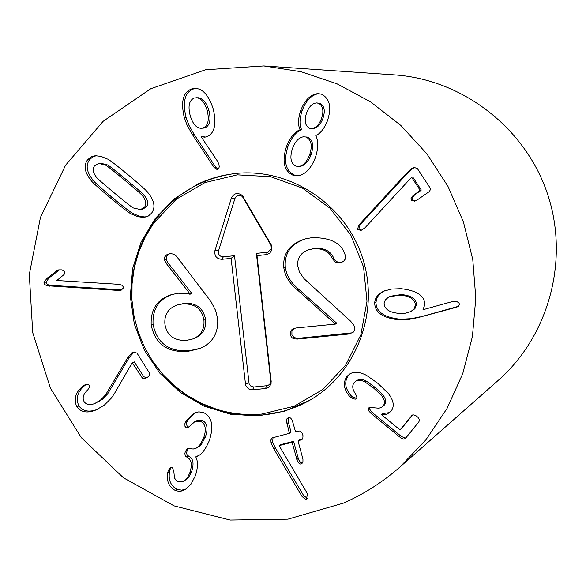 <?xml version="1.0" encoding="UTF-8"?>
<svg xmlns="http://www.w3.org/2000/svg" width="586" height="586" viewBox="0 0 586 586"><rect width="100%" height="100%" fill="white"/><g stroke="black" fill="none" stroke-linecap="round" stroke-linejoin="round"><path stroke-width="0.88" d="M415.386 305.181L416.536 304.595C416.199 298.787 411.145 295.439 401.359 294.568L390.488 296.223L388.599 297.109L385.192 300.039L384.116 303.431C384.467 309.276 389.558 312.602 399.381 313.407L405.798 313.151L410.845 311.554L414.119 308.851L415.386 305.181C415.049 299.351 409.98 295.996 400.165 295.117L401.359 294.568M400.165 295.117L389.272 296.78M410.845 311.554L414.925 308.705L416.536 304.595M418.221 317.553L407.651 319.656L399.264 319.861C382.988 318.132 374.806 312.485 374.703 302.903C375.003 297.739 378.095 293.798 383.977 291.103L391.455 289.081L400.927 288.693C416.587 290.407 424.579 295.674 424.909 304.5L422.989 309.73L451.894 301.709L457.153 301.775L458.963 302.925L459.534 304.566L458.025 306.61L456.501 307.24L418.221 317.553L458.501 306.295M399.264 319.861L400.45 319.238L411.548 318.667L419.364 316.931M456.501 307.24L457.534 306.646M374.703 302.903L375.963 302.332C376.065 311.877 384.226 317.517 400.45 319.238M384.606 290.839L381.442 292.722L378.329 295.732L376.835 298.355L375.963 302.332M349.498 396.246C343.718 389.229 342.839 382.651 346.868 376.505L349.879 373.875C354.215 371.399 359.76 371.89 366.521 375.355L377.684 383.193L388.02 393.111C393.777 400.348 394.752 406.442 390.928 411.394L387.002 414.221L381.332 414.566L399.476 429.487L400.333 429.575L412.192 415.152L413.841 414.903L415.818 415.62L417.891 417.247L419.21 419.276L419.422 420.448L418.865 421.825L405.512 438.35L403.761 439.156L401.146 438.174L371.048 413.467L368.726 410.845L368.345 408.882L369.327 407.409L378.915 408.208L381.34 407.482L383.076 405.966C385.361 403.271 384.775 399.711 381.31 395.286L373.721 388.137L364.36 381.545L361.306 380.504L358.544 380.314L356.207 380.922L354.193 382.526C351.908 385.654 352.362 389.47 355.541 393.968L356.955 397.14L356.5 398.429L355.416 399.147L352.633 398.78L349.498 396.246L350.824 395.404L352.398 396.905L356.559 398.348M365.173 381.933L366.455 381.134L374.981 387.317L382.548 394.451C386.006 398.861 386.592 402.406 384.313 405.094L381.772 407.211M355.702 381.193L358.046 379.896L360.507 379.486L363.335 379.889L366.455 381.134M381.31 395.286L382.548 394.451M370.037 407.08L369.685 409.204L371.802 412.141L401.513 436.599L405.739 438.064M412.537 414.998L401.351 428.776M381.435 414.441L382.673 413.548L389.727 412.61M346.868 376.505L348.201 375.729C344.187 381.852 345.059 388.408 350.824 395.404M350.56 373.516L348.201 375.729M271.098 443.141L270.864 439.969L272.16 437.903L289.345 433.34L286.554 421.224L287.008 418.704L288.466 417.496L290.612 418.03L292.158 420.074L295.329 431.076L295.893 431.677L299.849 430.952L301.731 432.336L302.999 435.64L302.823 438.409L301.841 439.654L298.252 440.738L298.171 441.485L302.947 459.19L302.94 461.958L301.893 463.636L300.428 464.039L299.358 463.687L297.468 461.424L292.275 442.994L291.703 442.393L279.104 445.616L306.31 491.735L307.313 493.954L306.581 498.979L305.804 499.353L302.156 496.642L273.75 448.715L271.098 443.141L272.637 442.174L275.281 447.733L303.607 495.529L307.189 498.239M273.032 437.537L272.637 442.174M302.156 496.642L303.607 495.529M279.104 445.616L280.628 444.642L293.19 441.426L293.754 442.027L298.684 459.82L300.428 462.391L302.515 462.962M299.644 439.852L302.471 439.053M301.153 439.976L302.383 439.17M288.73 417.444L288.429 422.506L290.927 431.655L290.839 432.395L289.418 433.274M186.187 420.623L194.918 412.749L198.903 411.855L203.891 412.749C212.059 417.086 213.89 426.33 209.37 440.482C205.84 448.788 202.097 453.908 198.141 455.849L195.805 456.97C198.097 461.285 197.973 467.503 195.438 475.62L191.051 484.065L186.297 488.914L181.162 491.127L178.225 491.193L175.199 490.431C168.885 486.893 166.387 481.04 167.713 472.873L168.277 470.426L170.46 467.555L172.438 467.445L173.859 471.715L174.46 477.861L176.13 480.454L178.137 481.758L183.843 481.296L184.854 480.579L187.593 477.422L189.813 472.814C192.479 464.559 191.49 459.314 186.861 457.095L185.344 456.025L184.854 453.557L185.33 451.52L187.608 448.437L193.285 449.03L196.977 447.697L200.405 444.298L203.591 438.05C206.58 429.582 205.62 424.03 200.712 421.393L194.823 421.649L188.047 427.787L186.341 427.912L184.986 426.322L184.905 423.634L186.187 420.623L187.96 419.73L186.817 422.213L186.568 424.594L187.293 426.366L188.97 427.128M186.341 427.912L188.113 426.996M200.712 421.393L202.448 420.492C207.341 423.121 208.301 428.659 205.32 437.105L201.606 444.027L199.328 446.29L196.369 448.07M194.823 421.649L196.566 420.748L202.448 420.492M188.502 448.151L187.102 450.531L186.612 453.037L187.117 455.029L188.626 456.091C193.248 458.311 194.23 463.541 191.571 471.767L188.502 477.575L183.843 481.296M186.861 457.095L188.626 456.091M189.813 472.814L191.571 471.767M168.277 470.426L170.094 469.393L169.53 471.833C168.211 479.978 170.702 485.809 177.001 489.339L181.755 490.16L186.304 488.907M171.376 467.262L170.094 469.393M167.713 472.873L169.53 471.833M175.199 490.431L177.001 489.339M195.885 456.758L199.028 455.293M195.116 412.669L187.96 419.73M76.81 406.787C73.506 399.169 75.469 392.349 82.692 386.335L85.871 384.343L88.625 384.533L89.702 386.679L87.797 389.837C83.315 393.997 82.091 397.945 84.128 401.681C86.428 404.816 90.01 405.424 94.873 403.483L100.997 399.689L105.67 394.708L127.411 358.083L131.806 352.904L133.19 352.193L136.992 353.072L149.84 373.626L149.364 375.494L147.262 377.538L144.837 378.607L142.735 378.358L132.209 362.763L114.475 393.484L111.267 398.18L104.389 405.065L96.199 409.892C87.563 413.46 81.102 412.419 76.81 406.787L78.876 405.937C82.926 411.335 89.035 412.5 97.21 409.438M134.135 351.952L129.345 357.365L107.656 393.887L102.213 399.476L94.873 403.483M86.516 384.196L84.743 385.537C77.535 391.536 75.579 398.334 78.876 405.937M82.692 386.335L84.743 385.537M132.399 362.639L134.319 361.906L143.768 376.717L146.83 377.809M56.271 271.113L58.673 269.875L61.677 269.853L64.123 270.952L65.024 272.82L64.042 274.57L56.827 280.511L119.258 284.349L122.371 285.397L123.661 287.689L121.148 290.224L118.335 290.444L46.777 285.726L44.668 284.422L44.001 282.547L46.807 278.482L56.271 271.113L58.395 270.637L48.96 277.991L46.162 282.049L46.821 283.917L48.931 285.214L122.042 289.887M59.823 269.714L58.395 270.637M140.53 209.583L142.435 209.283L146.354 206.961C148.566 204.045 148.009 200.383 144.691 195.966C144.881 195.446 138.787 190.047 126.408 179.77C114.116 169.559 107.736 164.6 107.275 164.893L100.997 163.274L98.975 163.45L94.573 165.794C92.324 168.775 92.866 172.467 96.192 176.855C96.016 177.39 102.081 182.773 114.395 193.006C126.781 203.313 133.198 208.308 133.652 208.008L140.53 209.583L144.456 207.254C146.676 204.331 146.126 200.661 142.794 196.229C142.984 195.709 136.875 190.296 124.459 179.99C112.131 169.75 105.736 164.776 105.275 165.069L98.975 163.45M128.334 174.987C141.182 185.747 147.76 191.673 148.053 192.772C154.47 200.822 155.642 207.62 151.584 213.172L148.112 216.168L143.255 217.421L137.747 216.666L131.535 214.051C130.436 213.985 123.434 208.638 110.534 197.995C97.803 187.308 91.284 181.411 90.977 180.305C84.596 172.321 83.432 165.523 87.497 159.912L90.911 156.945L95.262 155.722L100.931 156.359L107.377 159.011C108.491 159.084 115.471 164.402 128.334 174.987M96.302 155.686L92.551 157.026L89.541 159.758C85.497 165.355 86.647 172.13 93.013 180.085C93.321 181.191 99.825 187.073 112.519 197.724C125.382 208.338 132.363 213.678 133.462 213.736L140.054 216.454L145.841 217.054M357.533 229.522L358.757 225.119L406.545 173.229L411.269 168.797L414.331 167.457L417.452 168.665L430.021 187.82L430.395 189.593L429.392 191.534L417.496 199.775L414.588 201.145L411.357 200.258L411.05 198.442L412.258 196.369L420.155 190.296L411.606 177.265L364.88 227.925L361.108 230.379L357.533 229.522L358.844 229.163L361.767 230.151M411.606 177.265L412.764 177.045L421.29 190.04L414.28 195.285L412.522 197.343L412.148 198.551L412.515 199.973L415.174 200.969M414.895 167.406L412.427 168.614L407.724 173.024L360.06 224.768L358.844 229.163M406.545 173.229L407.724 173.024M358.757 225.119L360.06 224.768M311.811 128.583L313.246 128.51C317.341 127.938 320.557 124.598 322.893 118.482C325.42 110.835 324.439 105.766 319.949 103.261L316.521 102.931C312.301 103.304 308.99 106.637 306.581 112.937C304.046 120.613 305.02 125.726 309.503 128.261L311.811 128.583C315.913 128.012 319.136 124.657 321.48 118.526C324.014 110.857 323.033 105.773 318.528 103.261L319.949 103.261M318.528 103.261L316.521 102.931M307.731 137.109L303.438 136.816C298.926 137.424 295.293 141.277 292.539 148.368C289.572 157.48 290.671 163.399 295.835 166.116L298.97 166.461C303.35 165.662 306.896 161.787 309.62 154.836L311.071 154.682C314.001 145.68 312.887 139.827 307.731 137.109L303.438 136.816M298.97 166.461L300.45 166.278C304.808 165.486 308.353 161.619 311.071 154.682M309.62 154.836C312.565 145.804 311.444 139.929 306.273 137.205M292.619 175.031C283.939 170.731 281.881 161.253 286.444 146.581C290.187 137.38 294.707 131.777 300.003 129.762L300.091 129.535C297.856 125.301 298.01 119.097 300.545 110.93C304.654 100.067 310.521 94.287 318.139 93.592L321.773 94.273C329.94 98.866 331.808 107.773 327.362 120.994C324.043 128.891 320.212 133.718 315.861 135.476L315.773 135.71C318.535 140.757 318.418 148.038 315.407 157.539C311.137 168.329 305.482 174.372 298.457 175.668L292.619 175.031L299.197 175.544M300.545 110.93L302.024 110.908C299.49 119.053 299.336 125.236 301.563 129.462L301.482 129.689C296.194 131.696 291.689 137.285 287.953 146.456C283.404 161.084 285.455 170.541 294.106 174.826M318.857 93.628C311.562 94.727 305.951 100.484 302.024 110.908M300.091 129.535L301.563 129.462M300.003 129.762L301.482 129.689M286.444 146.581L287.953 146.456M208.924 110.564C206.404 102.411 202.793 98.133 198.068 97.723L194.427 97.957C189.19 100.133 187.776 106 190.186 115.567C192.691 123.917 196.383 128.158 201.247 128.305L204.558 127.99C209.788 125.887 211.238 120.079 208.924 110.564L207.195 110.586C204.668 102.411 201.042 98.118 196.31 97.708M201.247 128.305L204.558 127.99M202.822 128.056C208.059 125.953 209.517 120.13 207.195 110.586M192.42 134.59L187.102 125.258L184.231 117.39C180.598 101.51 183.147 91.995 191.886 88.852L195.336 88.398C202.983 88.728 208.975 95.686 213.326 109.289C216.732 124.584 214.447 133.769 206.484 136.838L204.653 137.161L201.086 136.655L217.648 161.465L218.915 164.263L219.237 166.9L218.578 168.775L217.15 169.581L214.036 167.42L192.42 134.59L194.186 134.502L215.751 167.237L217.999 169.288M201.174 136.377L205.532 137.058M191.886 88.852L193.658 88.889C184.942 92.031 182.4 101.517 186.018 117.354L188.89 125.199L194.186 134.502M196.215 88.457L193.658 88.889M184.231 117.39L186.018 117.354M343.601 503.074L287.96 519.167L230.195 520.06L174.145 505.901L123.448 477.795L81.337 437.691L50.447 388.247L32.728 332.665L29.3 274.482L40.449 217.443L65.559 165.23L103.136 121.309L150.836 88.698L205.605 69.749L263.817 65.94L301.014 71.704L336.928 83.769L370.52 101.832L400.795 125.404L426.864 153.832L447.938 186.304L463.394 221.882L472.77 259.51L475.803 298.106L472.419 336.525L462.735 373.656L447.067 408.427L425.905 439.852L399.894 467.064C382.885 481.992 364.118 493.998 343.601 503.074M197.65 184.121L205.019 180.913L215.165 177.448L222.973 175.47L233.572 173.69C287.902 166.849 343.982 202.573 362.002 256.272C380.373 309.855 357.607 372.322 310.331 399.96L285.118 411.05L258.06 415.877L230.598 414.229L204.192 406.237L180.217 392.342L159.927 373.319L144.361 350.157L134.326 324.08L130.326 296.443L132.597 268.681L141.028 242.245L155.202 218.527L174.408 198.8L197.65 184.121M399.894 467.064L498.247 380.373C549.302 335.478 569.68 259.173 547.339 193.402C525.041 127.609 462.449 79.454 394.612 74.891L263.817 65.94M153.129 361.972C169.273 385.31 190.692 401.329 217.377 410.024C232.334 414.668 247.585 416.302 263.129 414.917C280.123 413.306 296.033 408.215 310.866 399.637M234.195 173.61C200.559 178.554 173.72 194.764 153.679 222.255C137.791 245.395 130.546 271.135 131.931 299.483M261.781 414.075L294.018 406.288L322.769 389.529L345.681 365.056L360.859 334.818L366.997 301.255L363.569 267.099L350.838 235.169L329.845 208.089L302.347 188.062L270.607 176.694L237.242 174.84L204.939 182.598L176.269 199.247L153.473 223.413L145.101 237.235L138.67 252.105L134.297 267.743L132.048 283.866L131.975 300.179L134.062 316.381L138.274 332.174L144.537 347.271L152.741 361.394L162.725 374.293L174.313 385.72L187.308 395.469L201.459 403.358L216.512 409.233C231.316 413.826 246.406 415.437 261.781 414.075M342.202 262.11L339.462 262.403L337.243 261.854L335.302 260.492L333.815 258.316C330.672 251.057 324.358 247.739 314.88 248.376L309.078 249.651C300.911 252.434 297.124 257.855 297.725 265.905L299.409 272.007L303.973 278.606L350.553 321.128L353.819 324.996L354.889 328.548L354.471 330.621L353.116 332.357L348.729 334.042L297.41 339.067L294.157 338.876L292.297 337.997L290.429 335.485L290.151 332.687L291.279 330.152L293.33 328.658L296.172 327.97L335.382 324.102L297.322 289.88L298.794 289.345C290.868 282.811 286.364 275.354 285.287 266.982C284.298 253.123 291.125 243.725 305.782 238.78M335.382 324.102L336.723 323.186L298.794 289.345M352.516 332.797L297.153 338.437L293.784 337.331L291.923 334.818L291.909 330.958L294.113 328.365M297.322 289.88C289.367 283.324 284.855 275.845 283.771 267.45C282.774 253.291 289.865 243.798 305.042 238.971L311.737 237.682C330.196 237.381 341.272 242.948 344.964 254.39L345.579 256.529L345.191 259.188L343.601 261.275L341.557 262.36L338.1 262.858L335.346 262.045L332.438 258.756L333.815 258.316M332.438 258.756C329.281 251.482 322.952 248.156 313.451 248.786L314.88 248.376M313.451 248.786L309.078 249.651M283.771 267.45L285.287 266.982M335.353 323.816L336.723 323.186M348.729 334.042L350.062 333.383M200.375 348.289L189.578 350.692C169.112 352.105 156.938 343.301 153.056 324.285C152.338 309.115 158.828 299.124 172.526 294.304M151.188 324.908C150.499 309.313 157.312 299.197 171.61 294.568L178.591 293.205L190.076 294.011L165.97 263.07L164.388 259.649L164.849 256.793L167.186 254.397L170.563 253.533L174.093 254.309L176.489 256.294L210.975 301.548L215.648 310.573L217.662 318.623C218.527 333.324 212.476 343.33 199.511 348.648L187.806 351.395C167.288 352.809 155.085 343.982 151.188 324.908L153.056 324.285M189.835 294.319L191.842 293.469L167.801 262.623L166.226 259.21L166.292 257.584L167.325 255.342L169.859 253.591M190.076 294.011L191.842 293.469M186.553 340.4L192.94 338.928C200.983 335.5 204.639 329.251 203.921 320.19L205.649 319.575C203.174 307.921 196.017 302.53 184.18 303.387L177.155 305.035C168.27 308.243 164.19 314.594 164.893 324.095C166.827 335.485 174.049 340.92 186.553 340.4M192.94 338.928L194.699 338.261C202.719 334.84 206.367 328.607 205.649 319.575M164.388 259.649L166.226 259.21M165.97 263.07L167.801 262.623M203.921 320.19C202.038 308.778 194.86 303.372 182.393 303.951L177.155 305.035M182.393 303.951L184.18 303.387M223.332 256.866L234.503 255.686L249.116 383.867L250.976 386.269L253.87 387.002L267.56 385.639L269.567 384.409L270.564 382.695L270.739 380.79L256.382 253.386L267.619 252.2L271.399 249.101L270.988 245.278L242.406 196.581C239.249 194.405 236.766 195.013 234.964 198.42L218.534 250.83C218.051 254.566 219.647 256.58 223.332 256.866L221.874 259.327C216.556 258.917 214.242 256.009 214.945 250.61L231.404 198.053C234.012 193.131 237.601 192.245 242.172 195.394L271.15 244.655L271.757 250.178L269.67 253.247L266.806 254.588L257.005 255.635L271.179 381.398L270.922 384.145L269.069 387.031L266.571 388.401L252.507 389.829L250.332 389.661L248.318 388.767L245.629 385.295L231.104 258.36L221.874 259.327M231.104 258.36L234.503 255.686M257.005 255.635L256.382 253.386M351.073 397.748L352.398 396.905M373.721 388.137L374.981 387.317M383.076 405.966L384.313 405.094M368.836 407.863L369.927 407.116M371.048 413.467L372.315 412.581M400.326 437.566L401.513 436.599M411.489 415.767L412.412 415.042M400.333 429.575L401.52 428.637M273.75 448.715L275.281 447.733M305.804 499.353L307.159 498.29M291.703 442.393L293.19 441.426M292.275 442.994L293.754 442.027M296.794 459.556L298.267 458.545M298.355 440.694L299.82 439.734M286.928 423.422L288.429 422.506M289.433 432.593L290.927 431.655M185.22 422.587L186.993 421.686M203.591 438.05L205.32 437.105M186.495 456.948L188.267 455.945M127.411 358.083L129.345 357.365M131.806 352.904L133.725 352.201M108 391.214L109.978 390.401M98.543 401.498L100.55 400.663M84.062 385.244L86.105 384.453M141.878 377.487L143.768 376.717M46.807 278.482L48.96 277.991M44.001 282.547L46.162 282.049M49.4 286.18L51.546 285.668M118.335 290.444L120.291 289.916M105.275 165.069L107.275 164.893M124.459 179.99L126.408 179.77M144.456 207.254L146.354 206.961M142.794 196.229L144.691 195.966M87.497 159.912L89.541 159.758M90.977 180.305L93.013 180.085M110.534 197.995L112.519 197.724M131.535 214.051L133.462 213.736M420.155 190.296L421.29 190.04M419.701 191.08L420.843 190.831M414.199 194.75L415.357 194.486M411.269 168.797L412.427 168.614M214.036 167.42L215.751 167.237M339.301 262.828L340.656 262.374M297.41 339.067L298.882 338.393M187.806 351.395L189.578 350.692M245.307 383.845L248.889 382.863M252.507 389.829L253.87 387.002M265.443 388.613L266.776 385.786M271.179 381.398L270.739 380.79M266.286 254.661L267.619 252.2M271.15 244.655L270.988 245.278M243.212 196.75L243.131 197.519M231.404 198.053L234.964 198.42M214.945 250.61L218.534 250.83M400.253 429.663L401.439 428.725M298.252 440.738L299.717 439.778M289.345 433.34L290.839 432.395M216.512 409.233L217.377 410.024M153.473 223.413L153.679 222.255M270.666 382.306L271.069 383.581M271.399 249.101L271.757 250.178M242.406 196.581L242.172 195.394"/></g></svg>

